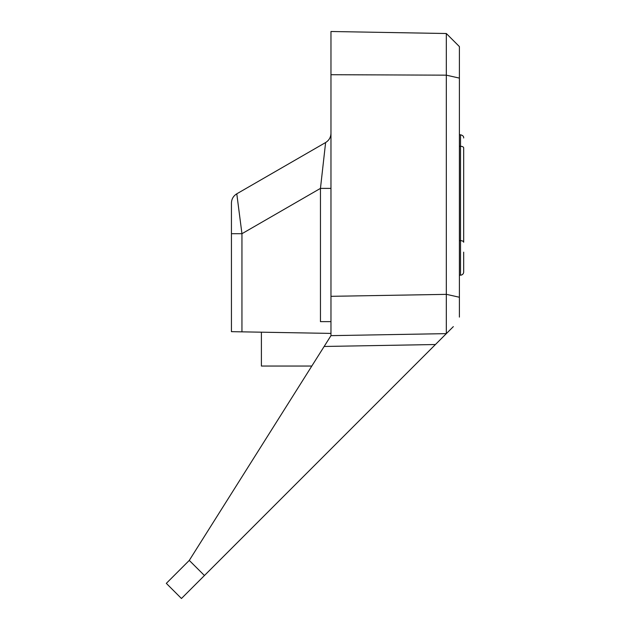 <?xml version="1.0" encoding="UTF-8"?>
<svg xmlns="http://www.w3.org/2000/svg" width="630" height="630" viewBox="0 0 630 630"><rect width="100%" height="100%" fill="white"/><g stroke="black" fill="none" stroke-linecap="round" stroke-linejoin="round"><path stroke-width="0.94" d="M181.456 598.5L204.443 575.521L189.276 560.409L166.32 583.364L189.276 560.409L166.32 583.364L181.456 598.5L166.32 583.364L189.276 560.409L330.97 335.648L446.323 333.632L330.97 335.648L330.97 333.404L231.438 331.663L241.952 331.852L241.952 233.706L231.438 233.706L231.438 203.081L231.438 331.663M311.803 366.046L261.403 366.046L261.403 332.191M204.443 575.521L446.323 333.632L446.323 33.516L459.396 46.581L446.323 33.516L330.97 31.5L330.97 326.986M320.457 321.631L320.457 188.386L325.615 142.53C329.049 140.388 330.837 137.301 330.97 133.261L330.97 188.386L320.457 188.386L320.457 321.631L330.97 321.631L330.97 76.663M446.552 294.36L330.97 296.32L330.97 335.648M459.396 146.278L460.522 146.286L460.522 275.176L459.396 275.2L460.522 275.176A3.213 3.213 180 0 0 463.68 271.971L463.68 252.157M459.396 240.636L460.522 240.644A3.213 1.607 180 0 1 463.68 242.251L463.68 147.893A3.213 1.607 0 0 0 460.522 146.286L460.522 134.773L459.396 134.757M453.34 326.616L446.323 333.632M459.396 46.581L459.396 301.298M446.323 294.312L459.396 297.25L459.396 317.095M189.276 560.401L324.151 346.468L435.432 344.523M446.323 33.516L330.97 31.5M325.615 142.53C329.049 140.388 330.837 137.301 330.97 133.261C330.837 137.301 329.049 140.388 325.615 142.53L236.785 193.812L241.952 233.706L320.457 188.386M231.438 203.081C231.572 199.041 233.36 195.954 236.785 193.812C233.36 195.954 231.572 199.041 231.438 203.081M330.97 74.71L446.323 75.167L459.396 78.104M460.522 134.773C462.766 135.348 463.814 136.419 463.68 137.986M461.002 275.137L461.68 274.94"/></g></svg>
